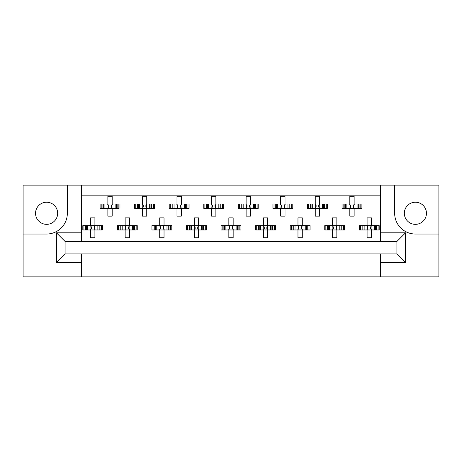 <?xml version="1.0" encoding="UTF-8"?>
<svg xmlns="http://www.w3.org/2000/svg" width="462" height="462" viewBox="0 0 462 462"><rect width="100%" height="100%" fill="white"/><g stroke="black" fill="none" stroke-linecap="round" stroke-linejoin="round"><path stroke-width="0.69" d="M46.604 202.223A11.059 11.059 0 0 0 35.545 213.288A11.059 11.059 0 0 0 46.604 224.347A11.059 11.059 0 0 0 57.663 213.288A11.059 11.059 0 0 0 46.604 202.223M415.396 224.347A11.059 11.059 0 0 1 404.337 213.288A11.059 11.059 0 0 1 415.396 202.223A11.059 11.059 0 0 1 426.455 213.288A11.059 11.059 0 0 1 415.396 224.347M380.486 276.882L438.9 276.882L438.9 185.118L23.1 185.118L23.1 276.882L380.486 276.882L380.486 253.898L396.904 253.898L396.904 241.453L65.096 241.453L65.096 253.898L380.486 253.898M81.514 253.898L81.514 262.537L56.456 262.537L56.456 232.813L81.514 232.813L81.514 185.118M81.514 276.882L81.514 262.537M81.514 195.83L380.486 195.83M101.184 208.362L101.184 204.042L100.092 204.042L100.092 208.362L102.91 208.362L100.092 208.362L100.092 204.042L104.914 204.042L104.914 208.362L103.696 208.362L103.696 204.042L107.865 204.042L107.865 196.263L112.185 196.263L112.185 204.042L116.36 204.042L116.36 208.362L115.136 208.362L115.136 204.042L119.964 204.042L119.964 208.362L119.964 204.042L118.867 204.042L118.867 208.362L117.146 208.362L118.867 208.362M101.184 204.042L102.91 204.042L102.91 208.362L107.865 208.362L107.865 216.135L112.185 216.135L112.185 208.362L117.146 208.362L117.146 204.042L118.867 204.042M135.747 208.362L135.747 204.042L134.656 204.042L134.656 208.362L137.474 208.362L134.656 208.362L134.656 204.042L139.478 204.042L139.478 208.362L138.259 208.362L138.259 204.042L142.429 204.042L142.429 196.263L146.749 196.263L146.749 204.042L150.924 204.042L150.924 208.362L149.7 208.362L149.7 204.042L154.527 204.042L154.527 208.362L154.527 204.042L153.43 204.042L153.43 208.362L151.709 208.362L153.43 208.362M135.747 204.042L137.474 204.042L137.474 208.362L142.429 208.362L142.429 216.135L146.749 216.135L146.749 208.362L151.709 208.362L151.709 204.042L153.43 204.042M170.316 208.362L170.316 204.042L169.219 204.042L169.219 208.362L169.219 204.042L172.037 204.042L172.037 208.362L169.219 208.362L176.992 208.362L176.992 216.135L181.318 216.135L181.318 208.362L185.487 208.362L184.263 208.362L184.263 204.042L185.487 204.042L185.487 208.362L189.091 208.362L189.091 204.042L189.091 208.362L186.273 208.362L186.273 204.042L189.091 204.042L187.994 204.042L187.994 208.362M170.316 204.042L174.047 204.042L174.047 208.362L172.823 208.362L172.823 204.042L176.992 204.042L176.992 196.263L181.318 196.263L181.318 204.042L187.994 204.042M204.88 208.362L204.88 204.042L203.782 204.042L203.782 208.362L203.782 204.042L206.601 204.042L206.601 208.362L203.782 208.362L211.556 208.362L211.556 216.135L215.881 216.135L215.881 208.362L220.051 208.362L218.826 208.362L218.826 204.042L220.051 204.042L220.051 208.362L223.654 208.362L223.654 204.042L223.654 208.362L220.836 208.362L220.836 204.042L223.654 204.042L222.557 204.042L222.557 208.362M204.88 204.042L208.61 204.042L208.61 208.362L207.386 208.362L207.386 204.042L211.556 204.042L211.556 196.263L215.881 196.263L215.881 204.042L222.557 204.042M239.443 208.362L239.443 204.042L238.346 204.042L238.346 208.362L238.346 204.042L241.164 204.042L241.164 208.362L238.346 208.362L246.119 208.362L246.119 216.135L250.444 216.135L250.444 208.362L254.614 208.362L253.39 208.362L253.39 204.042L254.614 204.042L254.614 208.362L258.218 208.362L258.218 204.042L258.218 208.362L255.399 208.362L255.399 204.042L258.218 204.042L257.12 204.042L257.12 208.362M239.443 204.042L243.174 204.042L243.174 208.362L241.949 208.362L241.949 204.042L246.119 204.042L246.119 196.263L250.444 196.263L250.444 204.042L257.12 204.042M274.006 208.362L274.006 204.042L272.909 204.042L272.909 208.362L272.909 204.042L275.727 204.042L275.727 208.362L272.909 208.362L280.682 208.362L280.682 216.135L285.008 216.135L285.008 208.362L289.177 208.362L287.953 208.362L287.953 204.042L289.177 204.042L289.177 208.362L292.781 208.362L292.781 204.042L292.781 208.362L289.963 208.362L289.963 204.042L292.781 204.042L291.684 204.042L291.684 208.362M274.006 204.042L277.737 204.042L277.737 208.362L276.513 208.362L276.513 204.042L280.682 204.042L280.682 196.263L285.008 196.263L285.008 204.042L291.684 204.042M308.57 208.362L308.57 204.042L307.473 204.042L307.473 208.362L307.473 204.042L310.291 204.042L310.291 208.362L307.473 208.362L315.251 208.362L315.251 216.135L319.571 216.135L319.571 208.362L323.741 208.362L322.522 208.362L322.522 204.042L323.741 204.042L323.741 208.362L327.344 208.362L327.344 204.042L327.344 208.362L324.526 208.362L324.526 204.042L327.344 204.042L326.253 204.042L326.253 208.362M308.57 204.042L312.3 204.042L312.3 208.362L311.076 208.362L311.076 204.042L315.251 204.042L315.251 196.263L319.571 196.263L319.571 204.042L326.253 204.042M343.133 208.362L343.133 204.042L342.036 204.042L342.036 208.362L342.036 204.042L344.854 204.042L344.854 208.362L342.036 208.362L349.815 208.362L349.815 216.135L354.135 216.135L354.135 208.362L358.304 208.362L357.086 208.362L357.086 204.042L358.304 204.042L358.304 208.362L361.908 208.362L361.908 204.042L361.908 208.362L359.089 208.362L359.089 204.042L361.908 204.042L360.816 204.042L360.816 208.362M343.133 204.042L346.864 204.042L346.864 208.362L345.64 208.362L345.64 204.042L349.815 204.042L349.815 196.263L354.135 196.263L354.135 204.042L360.816 204.042M83.905 229.96L83.905 225.641L82.808 225.641L82.808 229.96L85.626 229.96L82.808 229.96L82.808 225.641L87.636 225.641L87.636 229.96L86.411 229.96L86.411 225.641L90.587 225.641L90.587 217.868L94.906 217.868L94.906 225.641L99.076 225.641L99.076 229.96L97.857 229.96L97.857 225.641L102.685 225.641L102.685 229.96L102.685 225.641L101.588 225.641L101.588 229.96L99.861 229.96L101.588 229.96M83.905 225.641L85.626 225.641L85.626 229.96L90.587 229.96L90.587 237.739L94.906 237.739L94.906 229.96L99.861 229.96L99.861 225.641L101.588 225.641M118.468 229.96L118.468 225.641L117.371 225.641L117.371 229.96L120.195 229.96L117.371 229.96L117.371 225.641L122.199 225.641L122.199 229.96L120.975 229.96L120.975 225.641L125.15 225.641L125.15 217.868L129.47 217.868L129.47 225.641L133.639 225.641L133.639 229.96L132.421 229.96L132.421 225.641L137.249 225.641L137.249 229.96L137.249 225.641L136.151 225.641L136.151 229.96L134.425 229.96L136.151 229.96M118.468 225.641L120.195 225.641L120.195 229.96L125.15 229.96L125.15 237.739L129.47 237.739L129.47 229.96L134.425 229.96L134.425 225.641L136.151 225.641M153.032 229.96L153.032 225.641L151.934 225.641L151.934 229.96L151.934 225.641L154.758 225.641L154.758 229.96L151.934 229.96L159.713 229.96L159.713 237.739L164.033 237.739L164.033 229.96L168.203 229.96L166.984 229.96L166.984 225.641L168.203 225.641L168.203 229.96L171.812 229.96L171.812 225.641L171.812 229.96L168.988 229.96L168.988 225.641L171.812 225.641L170.715 225.641L170.715 229.96M153.032 225.641L156.762 225.641L156.762 229.96L155.538 229.96L155.538 225.641L159.713 225.641L159.713 217.868L164.033 217.868L164.033 225.641L170.715 225.641M187.595 229.96L187.595 225.641L186.498 225.641L186.498 229.96L186.498 225.641L189.322 225.641L189.322 229.96L186.498 229.96L194.277 229.96L194.277 237.739L198.596 237.739L198.596 229.96L202.766 229.96L201.548 229.96L201.548 225.641L202.766 225.641L202.766 229.96L206.375 229.96L206.375 225.641L206.375 229.96L203.551 229.96L203.551 225.641L206.375 225.641L205.278 225.641L205.278 229.96M187.595 225.641L191.326 225.641L191.326 229.96L190.101 229.96L190.101 225.641L194.277 225.641L194.277 217.868L198.596 217.868L198.596 225.641L205.278 225.641M222.158 229.96L222.158 225.641L221.061 225.641L221.061 229.96L221.061 225.641L223.885 225.641L223.885 229.96L221.061 229.96L228.84 229.96L228.84 237.739L233.16 237.739L233.16 229.96L237.335 229.96L236.111 229.96L236.111 225.641L237.335 225.641L237.335 229.96L240.939 229.96L240.939 225.641L240.939 229.96L238.115 229.96L238.115 225.641L240.939 225.641L239.842 225.641L239.842 229.96M222.158 225.641L225.889 225.641L225.889 229.96L224.665 229.96L224.665 225.641L228.84 225.641L228.84 217.868L233.16 217.868L233.16 225.641L239.842 225.641M256.722 229.96L256.722 225.641L255.625 225.641L255.625 229.96L255.625 225.641L258.449 225.641L258.449 229.96L255.625 229.96L263.404 229.96L263.404 237.739L267.723 237.739L267.723 229.96L271.899 229.96L270.674 229.96L270.674 225.641L271.899 225.641L271.899 229.96L275.502 229.96L275.502 225.641L275.502 229.96L272.678 229.96L272.678 225.641L275.502 225.641L274.405 225.641L274.405 229.96M256.722 225.641L260.452 225.641L260.452 229.96L259.234 229.96L259.234 225.641L263.404 225.641L263.404 217.868L267.723 217.868L267.723 225.641L274.405 225.641M291.285 229.96L291.285 225.641L290.188 225.641L290.188 229.96L290.188 225.641L293.012 225.641L293.012 229.96L290.188 229.96L297.967 229.96L297.967 237.739L302.287 237.739L302.287 229.96L306.462 229.96L305.238 229.96L305.238 225.641L306.462 225.641L306.462 229.96L310.066 229.96L310.066 225.641L310.066 229.96L307.242 229.96L307.242 225.641L310.066 225.641L308.968 225.641L308.968 229.96M291.285 225.641L295.016 225.641L295.016 229.96L293.797 229.96L293.797 225.641L297.967 225.641L297.967 217.868L302.287 217.868L302.287 225.641L308.968 225.641M325.849 229.96L325.849 225.641L324.751 225.641L324.751 229.96L324.751 225.641L327.575 225.641L327.575 229.96L324.751 229.96L332.53 229.96L332.53 237.739L336.85 237.739L336.85 229.96L341.025 229.96L339.801 229.96L339.801 225.641L341.025 225.641L341.025 229.96L344.629 229.96L344.629 225.641L344.629 229.96L341.805 229.96L341.805 225.641L344.629 225.641L343.532 225.641L343.532 229.96M325.849 225.641L329.579 225.641L329.579 229.96L328.361 229.96L328.361 225.641L332.53 225.641L332.53 217.868L336.85 217.868L336.85 225.641L343.532 225.641M360.412 229.96L360.412 225.641L359.315 225.641L359.315 229.96L359.315 225.641L362.139 225.641L362.139 229.96L359.315 229.96L367.094 229.96L367.094 237.739L371.413 237.739L371.413 229.96L375.589 229.96L374.364 229.96L374.364 225.641L375.589 225.641L375.589 229.96L379.192 229.96L379.192 225.641L379.192 229.96L376.374 229.96L376.374 225.641L379.192 225.641L378.095 225.641L378.095 229.96M360.412 225.641L364.143 225.641L364.143 229.96L362.924 229.96L362.924 225.641L367.094 225.641L367.094 217.868L371.413 217.868L371.413 225.641L378.095 225.641M81.514 232.813L81.514 241.453M380.486 241.453L380.486 232.813L405.544 232.813L405.544 262.537L380.486 262.537M380.486 185.118L380.486 232.813M23.1 234.026L46.604 234.026A20.738 20.738 0 0 0 67.342 213.288L67.342 185.118M394.658 185.118L394.658 213.288A20.738 20.738 0 0 0 415.396 234.026L438.9 234.026M405.544 232.813L396.904 241.453M405.544 262.537L396.904 253.898M65.096 241.453L56.456 232.813M65.096 253.898L56.456 262.537M90.945 226.432L91.447 226.94L91.447 228.667L90.945 229.175L90.945 226.432L90.154 225.641M94.906 229.96L90.587 229.96M94.906 225.641L90.587 225.641M94.548 229.175L94.04 228.667L94.04 226.94L94.548 226.432L94.548 229.175L95.339 229.96M95.339 225.641L94.548 226.432M90.154 229.96L90.945 229.175M108.224 204.828L108.732 205.336L108.732 207.063L108.224 207.571L108.224 204.828L107.432 204.042M112.185 208.362L107.865 208.362M112.185 204.042L107.865 204.042M111.827 207.571L111.325 207.063L111.325 205.336L111.827 204.828L111.827 207.571L112.618 208.362M112.618 204.042L111.827 204.828M107.432 208.362L108.224 207.571M125.508 226.432L126.01 226.94L126.01 228.667L125.508 229.175L125.508 226.432L124.717 225.641M129.47 229.96L125.15 229.96M129.47 225.641L125.15 225.641M129.112 229.175L128.603 228.667L128.603 226.94L129.112 226.432L129.112 229.175L129.903 229.96M129.903 225.641L129.112 226.432M124.717 229.96L125.508 229.175M160.071 226.432L160.574 226.94L160.574 228.667L160.071 229.175L160.071 226.432L159.28 225.641M164.033 229.96L159.713 229.96M164.033 225.641L159.713 225.641M163.675 229.175L163.167 228.667L163.167 226.94L163.675 226.432L163.675 229.175L164.466 229.96M164.466 225.641L163.675 226.432M159.28 229.96L160.071 229.175M194.635 226.432L195.143 226.94L195.143 228.667L194.635 229.175L194.635 226.432L193.844 225.641M198.596 229.96L194.277 229.96M198.596 225.641L194.277 225.641M198.238 229.175L197.73 228.667L197.73 226.94L198.238 226.432L198.238 229.175L199.03 229.96M199.03 225.641L198.238 226.432M193.844 229.96L194.635 229.175M229.198 226.432L229.706 226.94L229.706 228.667L229.198 229.175L229.198 226.432L228.407 225.641M233.16 229.96L228.84 229.96M233.16 225.641L228.84 225.641M232.802 229.175L232.294 228.667L232.294 226.94L232.802 226.432L232.802 229.175L233.593 229.96M233.593 225.641L232.802 226.432M228.407 229.96L229.198 229.175M264.27 226.94L264.27 228.667L264.27 226.94L262.97 225.641M267.723 229.96L263.404 229.96M267.723 225.641L263.404 225.641M267.365 229.175L266.857 228.667L266.857 226.94L267.365 226.432L267.365 229.175L268.156 229.96M268.156 225.641L267.365 226.432M262.97 229.96L264.27 228.667M298.833 226.94L298.833 228.667L298.833 226.94L297.534 225.641M302.287 229.96L297.967 229.96M301.426 226.94L301.426 228.667L301.426 226.94L301.929 226.432L301.929 229.175L302.72 229.96M302.287 225.641L297.967 225.641M302.72 225.641L301.929 226.432M297.534 229.96L298.833 228.667M301.426 228.667L301.929 229.175M333.397 226.94L333.397 228.667L333.397 226.94L332.097 225.641M336.85 229.96L332.53 229.96M336.85 225.641L332.53 225.641M336.492 229.175L335.989 228.667L335.989 226.94L336.492 226.432L336.492 229.175L337.283 229.96M337.283 225.641L336.492 226.432M332.097 229.96L333.397 228.667M367.96 226.94L367.96 228.667L367.96 226.94L366.661 225.641M371.413 229.96L367.094 229.96M371.413 225.641L367.094 225.641M371.055 229.175L370.553 228.667L370.553 226.94L371.055 226.432L371.055 229.175L371.846 229.96M371.846 225.641L371.055 226.432M366.661 229.96L367.96 228.667M142.787 204.828L143.295 205.336L143.295 207.063L142.787 207.571L142.787 204.828L142.001 204.042M146.749 208.362L142.429 208.362M146.749 204.042L142.429 204.042M146.39 207.571L145.888 207.063L145.888 205.336L146.39 204.828L146.39 207.571L147.182 208.362M147.182 204.042L146.39 204.828M142.001 208.362L142.787 207.571M177.35 204.828L177.858 205.336L177.858 207.063L177.35 207.571L177.35 204.828L176.565 204.042M181.318 208.362L176.992 208.362M181.318 204.042L176.992 204.042M180.96 207.571L180.451 207.063L180.451 205.336L180.96 204.828L180.96 207.571L181.745 208.362M181.745 204.042L180.96 204.828M176.565 208.362L177.35 207.571M211.914 204.828L212.422 205.336L212.422 207.063L211.914 207.571L211.914 204.828L211.128 204.042M215.881 208.362L211.556 208.362M215.881 204.042L211.556 204.042M215.523 207.571L215.015 207.063L215.015 205.336L215.523 204.828L215.523 207.571L216.308 208.362M216.308 204.042L215.523 204.828M211.128 208.362L211.914 207.571M246.477 204.828L246.985 205.336L246.985 207.063L246.477 207.571L246.477 204.828L245.692 204.042M250.444 208.362L246.119 208.362M250.444 204.042L246.119 204.042M250.086 207.571L249.578 207.063L249.578 205.336L250.086 204.828L250.086 207.571L250.872 208.362M250.872 204.042L250.086 204.828M245.692 208.362L246.477 207.571M281.04 204.828L281.549 205.336L281.549 207.063L281.04 207.571L281.04 204.828L280.255 204.042M285.008 208.362L280.682 208.362M285.008 204.042L280.682 204.042M284.65 207.571L284.142 207.063L284.142 205.336L284.65 204.828L284.65 207.571L285.435 208.362M285.435 204.042L284.65 204.828M280.255 208.362L281.04 207.571M315.61 204.828L316.112 205.336L316.112 207.063L315.61 207.571L315.61 204.828L314.818 204.042M319.571 208.362L315.251 208.362M319.571 204.042L315.251 204.042M319.213 207.571L318.705 207.063L318.705 205.336L319.213 204.828L319.213 207.571L319.999 208.362M319.999 204.042L319.213 204.828M314.818 208.362L315.61 207.571M350.173 204.828L350.675 205.336L350.675 207.063L350.173 207.571L350.173 204.828L349.382 204.042M354.135 208.362L349.815 208.362M354.135 204.042L349.815 204.042M353.776 207.571L353.268 207.063L353.268 205.336L353.776 204.828L353.776 207.571L354.568 208.362M354.568 204.042L353.776 204.828M349.382 208.362L350.173 207.571M263.762 229.175L263.762 226.432M298.325 229.175L298.325 226.432M332.888 229.175L332.888 226.432M367.452 229.175L367.452 226.432"/></g></svg>
